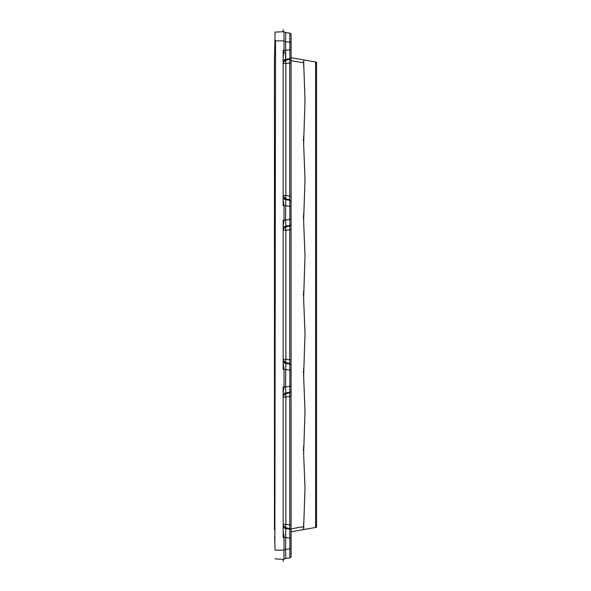 <?xml version="1.0" encoding="UTF-8"?>
<svg xmlns="http://www.w3.org/2000/svg" width="591" height="591" viewBox="0 0 591 591"><rect width="100%" height="100%" fill="white"/><g stroke="black" fill="none" stroke-linecap="round" stroke-linejoin="round"><path stroke-width="0.89" d="M274.667 536.576L275.074 550.118M283.976 559.345L275.074 558.872L283.998 559.345L284.042 537.537L283.155 530.629L283.155 392.756L284.042 386.876L284.042 369.412L283.155 363.539L283.155 225.939L284.042 220.059L284.042 205.646L283.155 199.773L283.155 57.29L284.042 50.383L283.976 31.655L275.074 32.128L274.468 61.176L274.468 529.824M284.02 40.853L275.532 40.853L274.874 543.351M284.042 549.482L285.571 549.482L285.785 558.429L289.775 557.867L285.793 558.421A3.051 3.051 0 0 0 283.998 559.345A3.051 3.051 0 0 1 285.785 558.429A3.051 3.051 0 0 0 283.998 559.345M284.278 527.172L285.63 527.719L285.785 528.598A3.051 3.051 0 0 1 283.155 525.576A3.051 3.051 0 0 0 285.785 528.598L289.442 529.108L285.785 528.598L285.571 549.482L289.878 548.876L289.775 557.867A1.522 1.522 0 0 0 291.09 556.353L291.09 530.666A1.522 1.522 0 0 0 289.775 529.159L285.785 528.598L285.571 537.537L284.042 537.537L283.931 535.963M275.532 40.853L275.074 40.011M283.207 31.7L283.998 31.655A3.051 3.051 0 0 0 285.785 32.571L289.775 33.133L289.878 42.124L284.042 41.518M283.806 52.747L285.497 52.688L285.63 60.201L289.849 59.381L289.775 58.768L289.849 59.381L291.09 58.036L291.09 34.647A1.522 1.522 0 0 0 289.775 33.133L285.785 32.571L285.571 41.518L285.785 59.329L289.76 58.768A1.522 1.522 0 0 0 291.09 57.261L291.09 529.883L289.849 528.539L285.808 527.756M291.09 50.737L291.09 52.237M291.09 49.459L291.09 48.063M291.09 544.392L291.09 548.374M291.09 540.388L291.09 537.662M291.09 543.439L291.09 536.864M291.09 537.84L291.09 537.182M291.09 42.626L291.09 49.777L289.878 49.777L289.775 58.768L285.785 59.329A3.051 3.051 0 0 0 283.155 62.343L283.155 62.772L283.155 62.343A3.051 3.051 0 0 1 285.785 59.329L289.775 58.768A1.522 1.522 0 0 0 291.09 57.253L291.09 58.036L289.849 59.381L288.482 59.639M291.09 60.629L303.715 62.853L303.759 61.043L303.575 59.89L291.097 57.696L291.09 63.636M291.09 526.189L291.09 527.238M291.09 528.199L291.09 530.666A1.522 1.522 0 0 0 289.775 529.159L289.878 538.142L291.09 538.142M291.09 530.489L291.09 531.782L303.575 529.58L305.015 488.402L303.634 453.57L305.015 410.937L303.634 376.105L305.015 333.479L303.634 298.647L305.015 255.999L303.634 221.182L305.015 178.534L303.634 143.716L305.015 101.076L303.715 62.853M291.09 556.353A1.522 1.522 0 0 1 289.775 557.867A1.522 1.522 0 0 0 291.09 556.353A1.522 1.522 0 0 1 289.775 557.867A1.522 1.522 0 0 0 291.09 556.353M285.785 528.598A3.051 3.051 0 0 1 283.155 525.576A3.051 3.051 0 0 0 285.785 528.598A3.051 3.051 0 0 1 283.155 525.576L283.155 525.68M291.09 529.883L291.09 524.978L285.889 524.365L285.63 527.719L283.155 525.148L283.155 396.28L285.63 393.709L289.849 392.882L289.723 396.45L291.09 396.45L291.09 391.538L289.849 392.882L289.775 392.269A1.522 1.522 0 0 0 291.09 390.762A1.522 1.522 0 0 1 289.775 392.269L285.785 392.83L285.571 386.876L284.042 386.876M283.355 526.079L284.049 526.995M287.115 528.014L288.319 528.251M283.155 59.898L283.155 61.028M283.155 198.864L283.155 196.677A3.051 3.051 0 0 0 285.785 199.692A3.051 3.051 0 0 1 283.155 196.677L283.155 65.594M289.841 60.031L289.849 59.462M286.908 59.95L285.889 60.149M283.155 526.943L283.155 528.679M283.155 394.042L283.155 396.28M283.155 525.148L283.155 524.365L285.889 524.365L285.889 397.063L289.723 396.45L289.775 529.159A1.522 1.522 0 0 1 291.09 530.666M283.155 386.876L283.155 395.867A3.051 3.051 0 0 1 285.785 392.83A3.051 3.051 0 0 0 283.155 395.852A3.051 3.051 0 0 1 285.785 392.83L289.775 392.269L289.878 386.27L285.571 386.876L285.785 363.465A3.051 3.051 0 0 1 283.155 360.444L283.155 362.675M284.042 369.412L289.878 370.018L289.775 364.026L285.785 363.465L289.775 364.026A1.522 1.522 0 0 1 291.09 365.534A1.522 1.522 0 0 0 289.775 364.026L290.218 364.159M283.155 227.121L283.155 229.035A3.051 3.051 0 0 1 285.785 226.013L289.775 225.452L285.785 226.013L285.889 230.246L283.155 230.246L283.155 360.444A3.051 3.051 0 0 0 285.785 363.465L283.517 361.877M283.155 220.059L283.155 229.456L285.63 226.885L289.849 226.065L289.775 225.452A1.522 1.522 0 0 0 291.09 223.945A1.522 1.522 0 0 1 289.775 225.452L289.878 219.453L285.571 220.059L285.785 226.013A3.051 3.051 0 0 0 283.155 229.035A3.051 3.051 0 0 1 285.785 226.013M283.155 230.246L283.155 229.456M284.042 220.059L285.571 220.059L285.785 199.692L289.775 200.253L285.785 199.692L283.517 198.111M284.042 205.646L289.878 206.252L289.775 200.253A1.522 1.522 0 0 1 291.09 201.767A1.522 1.522 0 0 0 289.775 200.253L290.218 200.386M283.155 58.627L283.155 61.05M283.155 61.952L283.155 62.343A3.051 3.051 0 0 1 285.785 59.329M284.042 50.383L289.878 49.777L289.878 42.124L291.09 42.124M291.09 62.942L289.723 62.942L289.849 59.381M289.775 200.253L289.723 196.079L291.09 196.079L291.09 200.984L289.849 199.64L285.63 198.82L285.785 199.692M283.155 62.772L285.63 60.201L285.889 63.555L289.723 62.942L289.723 196.079L285.889 195.466L285.63 198.82L283.155 196.249M291.09 229.633L289.723 229.633L289.849 226.065L291.09 224.72L291.09 229.633M283.155 359.232L285.889 359.232L285.889 230.246L289.723 229.633L289.723 359.845L285.889 359.232L285.785 363.465M289.775 364.026L289.723 359.845L291.09 359.845L291.09 364.75L289.849 363.413L285.63 362.586L283.155 360.015M285.785 392.83L285.889 397.063L283.155 397.063M315.624 527.46L315.624 62.018L316.532 62.181L316.532 527.298L303.109 529.662M315.624 62.018L303.109 59.809M303.109 527.12L303.752 527.12M303.752 62.351L303.109 62.351M303.109 139.816L303.752 139.816M303.109 217.274L303.752 217.274M303.109 294.739L303.752 294.739M303.109 372.197L303.752 372.197M303.109 449.662L303.752 449.662M275.081 550.155L284.02 550.147M285.63 60.201L283.909 61.058M285.571 537.537L289.878 538.142L289.878 548.876L291.09 548.876M291.09 386.27L289.878 386.27L289.878 370.018L291.09 370.018M291.09 219.453L289.878 219.453L289.878 206.252L291.09 206.252M289.775 33.133A1.522 1.522 0 0 1 291.09 34.647M283.155 195.466L285.889 195.466L285.889 63.555L283.155 63.555M303.715 526.625L291.09 528.849M283.155 559.3L283.155 561.45L283.155 559.3M283.155 31.7L283.155 29.55L283.155 31.7M291.09 544.141L291.09 542.856M291.09 541.393L291.09 539.524M291.09 58.036L291.09 57.253M283.155 59.691L283.155 61.331M291.09 47.989L291.09 49.666M283.155 526.655L283.155 528.28M283.155 530.482L283.155 537.537M283.155 369.412L283.155 360.51M283.155 205.646L283.155 196.744M283.155 50.383L283.155 57.829M283.155 59.854L283.155 61.405M291.09 49.408L291.09 47.435M291.09 200.984L291.09 201.767M291.09 364.75L291.09 365.534M289.775 529.159L290.262 529.307M303.759 528.435L303.634 523.22M303.759 61.043L303.634 66.258M303.634 143.716L303.634 135.908M303.634 221.182L303.634 213.366M303.634 298.647L303.634 290.831M303.634 376.105L303.634 368.296M303.634 453.57L303.634 445.754"/></g></svg>
